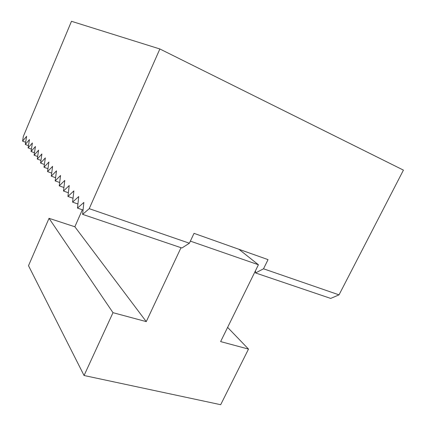 <?xml version="1.0" encoding="UTF-8"?>
<svg xmlns="http://www.w3.org/2000/svg" width="426" height="426" viewBox="0 0 426 426"><rect width="100%" height="100%" fill="white"/><g stroke="black" fill="none" stroke-linecap="round" stroke-linejoin="round"><path stroke-width="0.64" d="M255.456 270.771L255.552 272.954L263.513 268.795L339.027 294.851L403.433 170.118L159.872 48.974L71.477 21.3L23.371 136.336L22.567 141.139L25.645 142.3M22.567 141.139L26.63 136.315L25.294 144.462L29.458 139.584L28.116 147.907L32.392 142.976L31.05 151.48L35.443 146.496L34.096 155.197L38.606 150.154L37.264 159.058L41.902 153.962L40.555 163.073L45.326 157.924L43.984 167.258L48.899 162.05L47.558 171.614L52.616 166.348L51.28 176.156L56.498 170.837L55.167 180.901L60.556 175.523L59.23 185.853L64.795 180.422L63.479 191.034L69.225 185.544L67.926 196.455L73.874 190.912L72.585 202.137L78.741 196.546L77.473 208.101L83.858 202.451L82.607 214.363L89.231 208.665L189.378 243.219L194.027 233.357L268.045 259.62L263.513 268.795M159.872 48.974L89.231 208.665M25.294 144.462L28.478 145.66M28.116 147.907L31.417 149.143M31.05 151.48L34.474 152.758M34.096 155.197L37.648 156.512M37.264 159.058L40.949 160.416M40.555 163.073L44.384 164.479M43.984 167.258L47.962 168.707M47.558 171.614L51.695 173.11M51.28 176.156L55.593 177.706M55.167 180.901L59.661 182.504M59.23 185.853L63.916 187.515M63.479 191.034L68.368 192.754M67.926 196.455L73.032 198.239M72.585 202.137L77.926 203.985M77.473 208.101L83.065 210.013M82.607 214.363L181.897 248.001L189.378 243.219M255.552 272.954L330.698 298.418L339.027 294.851M181.007 247.703L146.267 321.619L74.848 226.765L82.34 209.768M238.938 249.295L258.417 264.754L190.358 241.132M227.617 327.381L248.502 349.086L220.625 341.593L258.417 264.754M146.267 321.619L112.991 312.679L84.066 375.508L28.505 265.696L49.033 218.32L74.848 226.765M84.066 375.508L220.689 404.7L248.502 349.086M49.033 218.32L112.991 312.679"/></g></svg>
